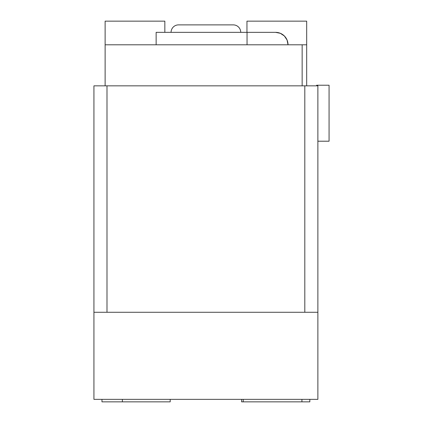 <?xml version="1.0" encoding="UTF-8"?>
<svg xmlns="http://www.w3.org/2000/svg" width="423" height="423" viewBox="0 0 423 423"><rect width="100%" height="100%" fill="white"/><g stroke="black" fill="none" stroke-linecap="round" stroke-linejoin="round"><path stroke-width="0.63" d="M179.056 24.883L233.274 24.883A7.466 7.466 0 0 1 240.735 32.349A7.466 7.466 0 0 0 233.274 24.883L178.532 24.883A7.466 7.466 0 0 0 171.066 32.349A7.466 7.466 0 0 1 178.532 24.883M156.436 32.349L275.574 32.349L280.333 33.295L284.367 35.992L280.333 33.295M306.675 44.79L105.126 44.79L105.126 85.843L93.932 85.843L93.932 399.36L93.932 312.274L317.874 312.274L317.874 85.843L302.149 85.843L302.149 44.79L306.675 44.79L306.675 21.15L306.675 85.843L306.675 44.79M317.874 399.36L317.874 312.274L93.932 312.274L93.932 85.843L302.149 85.843L302.149 44.79L105.126 44.79L105.126 85.843L317.874 85.843L317.874 399.36L93.932 399.36L317.874 399.36M106.993 85.843L106.993 312.274L106.993 85.843M304.809 312.274L304.809 85.843L304.809 312.274M105.126 21.15L105.126 44.79L105.126 21.15L164.843 21.15L164.843 32.349L164.843 21.15L105.126 21.15M246.958 32.349L246.958 21.15L306.675 21.15L246.958 21.15L246.958 32.349M241.602 399.36L241.602 401.85L241.602 399.36M309.837 401.85L309.837 399.36L309.837 401.85L301.927 401.85L301.927 399.36L301.927 401.85L243.225 401.85L309.837 401.85M243.225 399.36L243.225 401.85L241.602 401.85L243.225 401.85L243.225 399.36M153.776 401.85L170.199 401.85L170.199 399.36L170.199 401.85L122.384 401.85L122.384 399.36L122.384 401.85L101.964 401.85L101.964 399.36L101.964 401.85L122.384 401.85M316.626 85.224L316.626 85.843L316.626 85.224L329.068 85.224L329.068 141.208L329.068 85.224L316.626 85.224M317.874 141.208L329.068 141.208L317.874 141.208M288.015 44.79L287.064 40.026L288.015 44.79A12.441 12.441 0 0 0 275.574 32.349L156.135 32.349L156.135 44.79M247.048 44.79L247.048 32.349L247.048 44.79M284.367 35.992L287.064 40.026"/></g></svg>
